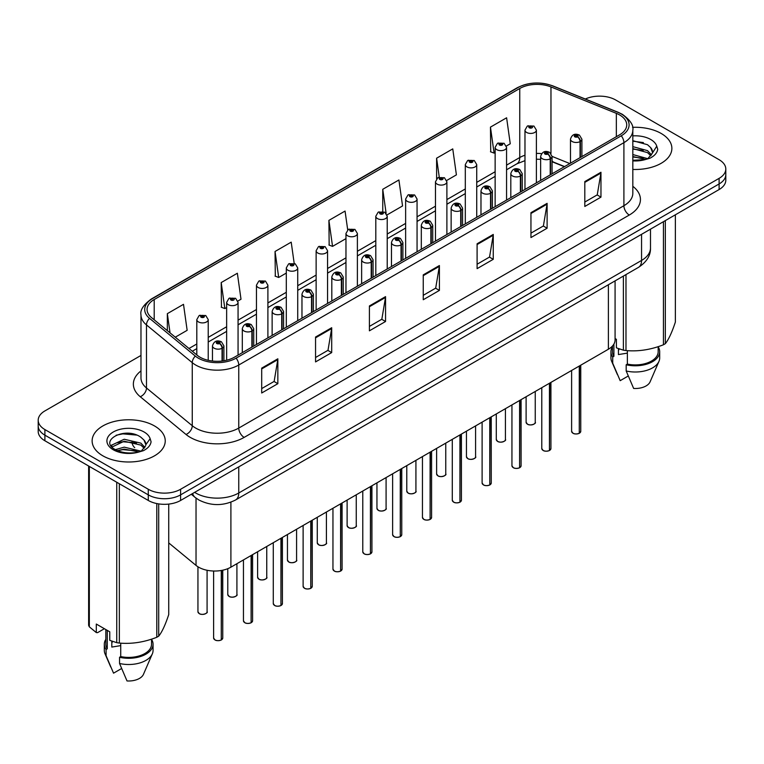 <?xml version="1.0" encoding="UTF-8"?>
<svg xmlns="http://www.w3.org/2000/svg" width="764" height="764" viewBox="0 0 764 764"><rect width="100%" height="100%" fill="white"/><g stroke="black" fill="none" stroke-linecap="round" stroke-linejoin="round"><path stroke-width="1.15" d="M564.376 166.705L552.066 161.729M615.077 280.885L615.077 339.913A22.844 13.189 180 0 1 608.383 349.234L230.9 567.174A22.844 13.189 180 0 1 196.033 565.408L168.739 542.908M661.166 133.461A36.557 21.105 0 0 0 632.544 127.34A36.557 21.105 0 0 1 661.166 133.461A36.557 21.105 0 0 1 671.871 148.388A36.557 21.105 0 0 0 661.166 133.461M154.529 425.959A36.557 21.105 0 0 0 114.695 421.384A36.557 21.105 0 0 0 92.129 440.885A36.557 21.105 0 0 0 102.834 455.812A36.557 21.105 0 0 0 142.677 460.386A36.557 21.105 0 0 0 165.244 440.885A36.557 21.105 0 0 0 154.529 425.959A36.557 21.105 0 0 0 114.695 421.384A36.557 21.105 0 0 0 92.129 440.885A36.557 21.105 0 0 0 102.834 455.812A36.557 21.105 0 0 0 142.677 460.386A36.557 21.105 0 0 0 165.244 440.885A36.557 21.105 0 0 0 154.529 425.959M619.594 114.925A24.372 14.067 180 0 1 626.728 124.876A24.372 14.067 180 0 1 619.594 134.827L234.452 357.189A24.372 14.067 180 0 1 197.255 355.308L151.482 317.566A24.372 14.067 180 0 1 147.07 309.496A24.372 14.067 180 0 1 154.204 299.545L519.749 88.5A24.372 14.067 180 0 1 550.968 86.924L616.338 113.349A24.372 14.067 180 0 1 619.594 114.925M621.266 113.96A26.73 15.433 0 0 0 617.694 112.232L552.315 85.807A26.73 15.433 0 0 0 518.078 87.535L152.533 298.581A26.73 15.433 0 0 0 149.543 318.349L195.317 356.091A26.73 15.433 0 0 0 236.114 358.154L621.266 135.791A26.73 15.433 0 0 0 621.266 113.96M140.977 355.441L44.895 410.917A22.844 13.189 0 0 0 38.2 420.238L38.2 431.431A22.844 13.189 0 0 0 44.895 440.761L148.283 500.458L148.283 494.862A22.844 13.189 0 0 0 180.6 494.862L719.105 183.952A22.844 13.189 0 0 0 725.8 174.622A22.844 13.189 0 0 1 719.105 183.952L180.6 494.862A22.844 13.189 0 0 1 148.283 494.862L44.895 435.165L148.283 494.862L148.283 489.266A22.844 13.189 0 0 0 180.6 489.266L719.105 178.356A22.844 13.189 0 0 0 725.8 169.025A22.844 13.189 0 0 0 719.105 159.705L615.717 100.008A22.844 13.189 0 0 0 585.319 99.014M38.2 425.834A22.844 13.189 0 0 0 44.895 435.165A22.844 13.189 0 0 1 38.2 425.834M261.699 368.133L261.699 393.002L277.848 383.681L277.848 358.803L261.699 368.133M261.699 388.589L274.142 381.408L277.79 359.634A6.093 3.514 -120 0 0 277.848 358.803M274.028 381.475L277.848 383.681M315.551 337.039L315.551 361.916L331.7 352.586L331.7 327.718L315.551 337.039M315.551 357.504L327.995 350.313L331.633 328.539A6.093 3.514 -120 0 0 331.7 327.718M327.88 350.38L331.7 352.586M369.404 305.953L369.404 330.822L385.553 321.501L385.553 296.623L369.404 305.953M369.404 326.409L381.838 319.228L385.486 297.454A6.093 3.514 -120 0 0 385.553 296.623M381.733 319.295L385.553 321.501M584.804 181.584L584.804 206.461L600.962 197.131L600.962 172.263L584.804 181.584M584.804 202.049L597.247 194.868L600.896 173.084A6.093 3.514 -120 0 0 600.962 172.263M597.133 194.925L600.962 197.131M530.951 212.678L530.951 237.556L547.11 228.226L547.11 203.348L530.951 212.678M530.951 233.135L543.395 225.953L547.043 204.179A6.093 3.514 -120 0 0 547.11 203.348M543.29 226.02L547.11 228.226M477.099 243.773L477.099 268.642L493.257 259.311L493.257 234.443L477.099 243.773M477.099 264.229L489.543 257.048L493.191 235.264A6.093 3.514 -120 0 0 493.257 234.443M489.438 257.105L493.257 259.311M423.246 274.859L423.246 299.736L439.405 290.406L439.405 265.538L423.246 274.859M423.246 295.324L435.69 288.133L439.338 266.359A6.093 3.514 -120 0 0 439.405 265.538M435.585 288.2L439.405 290.406M632.821 169.436A36.557 21.105 0 0 0 671.871 148.388A36.557 21.105 0 0 1 632.821 169.436M38.2 420.238A22.844 13.189 0 0 0 44.895 429.569L148.283 489.266M237.862 301.045L241.004 299.23L237.356 273.245L221.197 282.575L221.464 307.29M175.271 337.182L187.151 330.325L183.503 304.33L167.345 313.66L167.345 330.65M387.023 214.923L402.552 205.955L398.913 179.97L382.754 189.3L382.754 211.456M446.692 180.476L456.404 174.87L452.756 148.885L436.607 158.205L436.607 178.814M506.36 146.029L510.256 143.775L506.608 117.79L490.459 127.12L490.717 151.835M294.188 263.37L291.208 242.15L275.05 251.48L275.307 276.205M347.706 229.907L345.061 211.065L328.902 220.385L329.16 245.11M328.902 220.385L332.55 246.38L345.968 238.626M332.55 246.38L328.902 245.015M382.754 189.3L386.126 213.299M436.607 158.205L439.262 177.162M490.459 127.12L494.107 153.106L495.139 152.504M494.107 153.106L490.459 151.74M275.05 251.48L278.698 277.466L286.299 273.082M278.698 277.466L275.05 276.11M221.197 282.575L224.845 308.56L226.641 307.529M224.845 308.56L221.197 307.195M167.345 313.66L170.047 332.875M148.283 500.458A22.844 13.189 0 0 0 180.6 500.458L719.105 189.548A22.844 13.189 0 0 0 725.8 180.218L725.8 169.025M579.246 433.331C576.534 434.2 574.442 434.172 572.99 433.245L571.615 431.316A4.565 2.636 0 0 0 572.952 433.178A4.565 2.636 0 0 0 579.274 433.255L579.169 433.312A4.422 2.55 180 0 1 573.067 433.236M579.274 433.073L579.561 365.88M580.401 157.451L580.401 141.407A3.81 2.292 -122.2 0 0 577.594 136.813A1.9 1.098 0 0 0 577.536 135.295A1.9 1.098 0 0 0 574.843 135.295A1.9 1.098 0 0 0 574.843 136.852A1.9 1.098 0 0 0 577.469 136.88L575.426 136.068L576.724 135.763L577.594 136.813M577.469 136.88A3.81 2.101 62.1 0 1 580.048 141.607A5.711 3.295 180 0 1 572.15 141.512A5.711 3.295 180 0 1 570.479 139.182C571.94 134.493 574.92 133.137 579.437 135.104L581.901 139.182A5.711 3.295 180 0 1 580.401 141.407M580.048 157.661L580.048 141.607M579.274 433.255L579.274 366.042M536.395 182.863L536.395 130.128A5.711 3.295 180 0 1 532.871 133.175A5.711 3.295 180 0 1 526.644 132.468A5.711 3.295 180 0 1 524.973 130.128L527.246 126.165A3.81 2.292 57.8 0 1 529.28 126.28A1.9 1.098 0 0 0 529.337 127.798A1.9 1.098 0 0 0 532.03 127.798A1.9 1.098 0 0 0 532.03 126.241A1.9 1.098 0 0 0 529.395 126.213L531.219 126.709L530.149 127.33L530.168 126.7M529.395 126.213A3.81 2.101 -117.9 0 0 527.618 125.955A3.81 2.101 -117.9 0 0 527.446 126.06M530.12 127.321L529.28 126.28M530.149 127.33L530.12 126.728M549.411 450.55C546.699 451.428 544.608 451.4 543.156 450.473L541.781 448.535A4.565 2.636 0 0 0 543.118 450.397A4.565 2.636 0 0 0 549.44 450.483L549.335 450.54A4.422 2.55 180 0 1 543.233 450.464M549.44 450.292L549.727 383.098M550.567 174.679L550.567 158.635A3.81 2.292 -122.2 0 0 547.759 154.042A1.9 1.098 0 0 0 547.702 152.513A1.9 1.098 0 0 0 545.009 152.513A1.9 1.098 0 0 0 545.009 154.07A1.9 1.098 0 0 0 547.645 154.108L545.591 153.297L546.89 152.981L547.759 154.042M547.645 154.108A3.81 2.101 62.1 0 1 550.214 158.836A5.711 3.295 180 0 1 542.316 158.74A5.711 3.295 180 0 1 540.645 156.4C542.106 151.721 545.085 150.355 549.602 152.332L552.066 156.4A5.711 3.295 180 0 1 550.567 158.635M550.214 174.88L550.214 158.836M549.44 450.483L549.44 383.27M519.577 467.778C516.865 468.647 514.774 468.618 513.322 467.692L511.947 465.763A4.565 2.636 0 0 0 513.293 467.625A4.565 2.636 0 0 0 519.606 467.702L519.501 467.769A4.422 2.55 180 0 1 513.398 467.692M519.606 467.52L519.892 400.326M520.733 191.907L520.733 175.854A3.81 2.292 -122.2 0 0 517.925 171.26A1.9 1.098 0 0 0 517.868 169.742A1.9 1.098 0 0 0 515.175 169.742A1.9 1.098 0 0 0 515.175 171.298A1.9 1.098 0 0 0 517.811 171.327L515.757 170.515L517.056 170.21L517.925 171.26M517.811 171.327A3.81 2.101 62.1 0 1 520.38 176.064A5.711 3.295 180 0 1 512.482 175.959A5.711 3.295 180 0 1 510.81 173.629C512.272 168.94 515.251 167.583 519.768 169.551L522.232 173.629A5.711 3.295 180 0 1 520.733 175.854M520.38 192.108L520.38 176.064M519.606 467.702L519.606 400.489M489.743 484.997C487.031 485.875 484.939 485.847 483.488 484.92L482.113 482.982A4.565 2.636 0 0 0 483.459 484.853A4.565 2.636 0 0 0 489.772 484.93L489.667 484.987A4.422 2.55 180 0 1 483.564 484.911M489.772 484.739L490.058 417.555M490.899 209.126L490.899 193.082A3.81 2.292 -122.2 0 0 488.091 188.488A1.9 1.098 0 0 0 488.034 186.97A1.9 1.098 0 0 0 485.341 186.97A1.9 1.098 0 0 0 485.341 188.517A1.9 1.098 0 0 0 487.976 188.555L485.923 187.743L487.222 187.428L488.091 188.488M487.976 188.555A3.81 2.101 62.1 0 1 490.545 193.282A5.711 3.295 180 0 1 482.647 193.187A5.711 3.295 180 0 1 480.976 190.857C482.437 186.168 485.426 184.812 489.934 186.779L492.398 190.857A5.711 3.295 180 0 1 490.899 193.082M490.545 209.326L490.545 193.282M489.772 484.93L489.772 417.717M459.909 502.225C457.197 503.094 455.115 503.075 453.654 502.149L452.288 500.21A4.565 2.636 0 0 0 453.625 502.072A4.565 2.636 0 0 0 459.938 502.158L459.832 502.215A4.422 2.55 180 0 1 453.73 502.139M459.938 501.967L460.224 434.773M461.064 226.354L461.064 210.301A3.81 2.292 -122.2 0 0 458.257 205.707A1.9 1.098 0 0 0 458.199 204.189A1.9 1.098 0 0 0 455.506 204.189A1.9 1.098 0 0 0 455.506 205.745A1.9 1.098 0 0 0 458.142 205.774L456.089 204.972L457.388 204.656L458.257 205.707M458.142 205.774A3.81 2.101 62.1 0 1 460.711 210.511A5.711 3.295 180 0 1 452.813 210.406A5.711 3.295 180 0 1 451.142 208.075C452.603 203.386 455.592 202.03 460.1 203.998L462.564 208.075A5.711 3.295 180 0 1 461.064 210.301M460.711 226.555L460.711 210.511M459.938 502.158L459.938 434.936M506.561 200.082L506.561 147.357A5.711 3.295 180 0 1 503.037 150.403A5.711 3.295 180 0 1 496.81 149.687A5.711 3.295 180 0 1 495.139 147.357L497.412 143.393A3.81 2.292 57.8 0 1 499.446 143.508A1.9 1.098 0 0 0 499.503 145.026A1.9 1.098 0 0 0 502.196 145.026A1.9 1.098 0 0 0 502.196 143.47A1.9 1.098 0 0 0 499.56 143.441L501.614 144.243L500.315 144.558L499.446 143.508M500.334 144.568L500.334 143.928M499.56 143.441A3.81 2.101 -117.9 0 0 497.784 143.183A3.81 2.101 -117.9 0 0 497.612 143.288M500.286 144.549L500.286 143.947M476.726 217.31L476.726 164.585A5.711 3.295 180 0 1 473.202 167.631A5.711 3.295 180 0 1 466.976 166.915A5.711 3.295 180 0 1 465.305 164.585L467.587 160.612A3.81 2.292 57.8 0 1 469.612 160.727A1.9 1.098 0 0 0 469.669 162.245A1.9 1.098 0 0 0 472.362 162.245A1.9 1.098 0 0 0 472.362 160.698A1.9 1.098 0 0 0 469.726 160.66L471.78 161.471L470.481 161.787L470.5 161.147M469.726 160.66A3.81 2.101 -117.9 0 0 467.95 160.402A3.81 2.101 -117.9 0 0 467.778 160.516M470.452 161.767L469.612 160.727M470.481 161.787L470.452 161.175M446.892 234.529L446.892 181.803A5.711 3.295 180 0 1 443.368 184.85A5.711 3.295 180 0 1 437.142 184.134A5.711 3.295 180 0 1 435.47 181.803L437.753 177.84A3.81 2.292 57.8 0 1 439.777 177.955A1.9 1.098 0 0 0 439.835 179.473A1.9 1.098 0 0 0 442.528 179.473A1.9 1.098 0 0 0 442.528 177.917A1.9 1.098 0 0 0 439.892 177.888L441.945 178.7L440.647 179.005L439.777 177.955M440.666 179.024L440.666 178.375M439.892 177.888A3.81 2.101 -117.9 0 0 438.116 177.63A3.81 2.101 -117.9 0 0 437.944 177.735M440.647 179.005L440.618 178.404M619.308 348.938A17.219 9.942 0 0 0 618.439 350.628M618.439 348.632L618.439 354.572L627.359 353.121M632.821 154.548L647.671 158.654M632.821 156.524L645.761 159.475M632.821 146.65L647.49 150.632L651.491 154.796M632.821 148.627L647.49 152.609L650.823 155.741M632.821 160.297L645.141 159.609L649.973 158.205C654.624 155.818 657.202 152.838 657.718 149.267L656.763 146.182L652.275 153.297L652.532 152.112A17.219 9.942 0 0 0 650.584 147.528L652.523 152.351M650.584 147.528L647.509 144.711L632.821 140.7M652.275 153.297L648.073 158.368M615.077 338.557L616.405 339.321L616.405 347.849L623.376 350.16A41.122 23.741 0 0 0 625.983 350.561C638.408 351.65 650.89 349.721 663.429 344.774A41.122 23.741 0 0 0 665.329 343.676C668.662 339.502 672.005 332.302 675.366 322.055L675.366 214.799M627.359 350.657L627.359 364.084A22.844 13.189 0 0 0 658.167 351.717L658.167 346.655M627.359 364.084L626.184 364.762A24.372 14.067 0 0 0 659.685 351.717A24.372 14.067 0 0 0 658.167 346.827M626.184 364.762L626.184 370.979A24.372 14.067 0 0 0 658.96 361.353A24.372 14.067 0 0 0 659.685 357.934L659.685 351.717M626.184 370.979L633.642 388.446A15.232 8.796 0 0 0 650.097 381.838L658.96 361.353M663.429 344.774L663.429 221.694M665.329 220.595L665.329 343.676M625.983 274.582L625.983 350.561M623.376 350.16L623.376 276.091M612.47 346.025L612.47 351.717A22.844 13.189 0 0 0 613.903 356.31L613.903 344.087M612.47 346.827A24.372 14.067 0 0 0 610.942 351.717A24.372 14.067 0 0 0 612.718 356.989L613.903 356.31M610.942 351.717L610.942 357.934A24.372 14.067 0 0 0 611.668 361.353A24.372 14.067 0 0 0 612.718 363.206L612.718 356.989M628.209 376.031L620.177 380.673L612.718 363.206M632.821 141.178L643.403 142.582M632.821 149.075L643.221 150.432M632.821 156.973L643.221 158.329M112.68 641.435A17.219 9.942 0 0 0 111.811 643.135M111.811 641.13L111.811 647.07L120.731 645.618M115.393 449.643L124.226 447.15L141.034 451.161M136.594 450.836L122.87 449.652L117.427 450.645L124.226 449.117L139.124 451.973M111.534 446.453L112.05 444.963L124.226 439.252L140.862 443.139L144.854 447.303M112.012 447.016L124.226 441.22L140.862 445.116L144.195 448.239M143.957 440.026L140.872 437.218C125 425.987 98.566 440.637 114.886 449.347C121.552 452.957 129.422 453.883 138.513 452.107L143.345 450.703C147.996 448.315 150.575 445.336 151.081 441.764L150.136 438.679L145.905 444.619A17.219 9.942 0 0 0 143.957 440.026L145.886 444.849M145.637 445.794L141.445 450.865M104.381 628.715L97.553 632.659L96.302 632.573L96.302 624.054L109.768 631.818L109.768 640.347L116.749 642.667A41.122 23.741 0 0 0 119.346 643.068C131.78 644.157 144.262 642.228 156.792 637.271A41.122 23.741 0 0 0 158.702 636.173C162.035 632.009 165.377 624.799 168.739 614.552L168.739 504.087M120.731 643.164L120.731 656.582A22.844 13.189 0 0 0 151.53 644.224L151.53 639.162M120.731 656.582L119.556 657.269A24.372 14.067 0 0 0 153.058 644.224A24.372 14.067 0 0 0 151.53 639.325M119.556 657.269L119.556 663.486A24.372 14.067 0 0 0 152.332 653.85A24.372 14.067 0 0 0 153.058 650.441L153.058 644.224M119.556 663.486L127.005 680.944A15.232 8.796 0 0 0 143.46 674.335L152.332 653.85M156.792 637.271L156.792 503.562M158.702 503.896L158.702 636.173M119.346 483.746L119.346 643.068M116.749 642.667L116.749 482.246M89.331 466.412L89.331 626.833L96.302 632.573M89.331 626.833A41.122 23.741 0 0 1 88.634 625.334L88.634 466.011M105.833 629.555L105.833 644.224A22.844 13.189 0 0 0 107.266 648.817L107.266 630.376M105.833 639.325A24.372 14.067 0 0 0 104.315 644.224A24.372 14.067 0 0 0 106.091 649.495L107.266 648.817M104.315 644.224L104.315 650.441A24.372 14.067 0 0 0 105.04 653.85A24.372 14.067 0 0 0 106.091 655.713L106.091 649.495M121.581 668.529L113.549 673.17L106.091 655.713M116.128 435.232L122.87 433.856L136.766 435.088M110.914 445.527L112.146 444.801M117.398 442.748L122.87 441.754L136.594 442.939M430.075 519.444C427.362 520.322 425.281 520.294 423.819 519.367L422.454 517.429A4.565 2.636 0 0 0 423.791 519.3A4.565 2.636 0 0 0 430.103 519.377L430.008 519.434A4.422 2.55 180 0 1 423.896 519.358M430.103 519.195L430.39 452.001M431.23 243.573L431.23 227.529A3.81 2.292 -122.2 0 0 428.423 222.935A1.9 1.098 0 0 0 428.365 221.417A1.9 1.098 0 0 0 425.672 221.417A1.9 1.098 0 0 0 425.672 222.973A1.9 1.098 0 0 0 428.308 223.002L426.255 222.19L427.553 221.885L428.423 222.935M428.308 223.002A3.81 2.101 62.1 0 1 430.877 227.729A5.711 3.295 180 0 1 422.979 227.634A5.711 3.295 180 0 1 421.308 225.304C422.769 220.615 425.758 219.258 430.266 221.226L432.73 225.304A5.711 3.295 180 0 1 431.23 227.529M430.877 243.783L430.877 227.729M430.103 519.377L430.103 452.164M400.24 536.672C397.528 537.55 395.446 537.522 393.985 536.595L392.62 534.657A4.565 2.636 0 0 0 393.957 536.519A4.565 2.636 0 0 0 400.269 536.605L400.174 536.662A4.422 2.55 180 0 1 394.062 536.586M400.269 536.414L400.556 469.22M401.396 260.801L401.396 244.757A3.81 2.292 -122.2 0 0 398.588 240.163A1.9 1.098 0 0 0 398.531 238.635A1.9 1.098 0 0 0 395.838 238.635A1.9 1.098 0 0 0 395.838 240.192A1.9 1.098 0 0 0 398.474 240.23L396.421 239.418L397.729 239.103L398.588 240.163M398.474 240.23A3.81 2.101 62.1 0 1 401.043 244.957A5.711 3.295 180 0 1 393.145 244.852A5.711 3.295 180 0 1 391.474 242.522C392.935 237.843 395.924 236.477 400.431 238.454L402.895 242.522A5.711 3.295 180 0 1 401.396 244.757M401.043 261.002L401.043 244.957M400.269 536.605L400.269 469.382M370.406 553.9C367.694 554.769 365.612 554.74 364.151 553.814L362.785 551.885A4.565 2.636 0 0 0 364.122 553.747A4.565 2.636 0 0 0 370.435 553.824L370.339 553.89A4.422 2.55 180 0 1 364.227 553.814M370.435 553.642L370.721 486.448M371.562 278.029L371.562 261.976A3.81 2.292 -122.2 0 0 368.754 257.382A1.9 1.098 0 0 0 368.697 255.864A1.9 1.098 0 0 0 366.004 255.864A1.9 1.098 0 0 0 366.004 257.42A1.9 1.098 0 0 0 368.64 257.449L366.586 256.637L367.895 256.332L368.754 257.382M368.64 257.449A3.81 2.101 62.1 0 1 371.208 262.176A5.711 3.295 180 0 1 363.311 262.081A5.711 3.295 180 0 1 361.639 259.75C363.101 255.061 366.09 253.705 370.607 255.673L373.061 259.75A5.711 3.295 180 0 1 371.562 261.976M371.208 278.23L371.208 262.176M370.435 553.824L370.435 486.611M417.058 251.757L417.058 199.032A5.711 3.295 180 0 1 413.534 202.078A5.711 3.295 180 0 1 407.308 201.362A5.711 3.295 180 0 1 405.636 199.032L407.919 195.068A3.81 2.292 57.8 0 1 409.943 195.173A1.9 1.098 0 0 0 410.001 196.701A1.9 1.098 0 0 0 412.694 196.701A1.9 1.098 0 0 0 412.694 195.145A1.9 1.098 0 0 0 410.058 195.107L412.111 195.918L410.812 196.233L409.943 195.173M410.831 196.243L410.831 195.594M410.058 195.107A3.81 2.101 -117.9 0 0 408.282 194.849A3.81 2.101 -117.9 0 0 408.11 194.963M410.784 196.214L410.784 195.622M387.224 268.985L387.224 216.25A5.711 3.295 180 0 1 383.7 219.297A5.711 3.295 180 0 1 377.473 218.59A5.711 3.295 180 0 1 375.802 216.25L378.084 212.287A3.81 2.292 57.8 0 1 380.109 212.402A1.9 1.098 0 0 0 380.166 213.92A1.9 1.098 0 0 0 382.859 213.92A1.9 1.098 0 0 0 382.859 212.363A1.9 1.098 0 0 0 380.233 212.335L382.277 213.146L380.978 213.452L380.109 212.402M380.997 213.471L380.997 212.822M380.233 212.335A3.81 2.101 -117.9 0 0 378.447 212.077A3.81 2.101 -117.9 0 0 378.285 212.182M380.949 213.442L380.949 212.85M357.39 286.204L357.39 233.478A5.711 3.295 180 0 1 353.866 236.525A5.711 3.295 180 0 1 347.639 235.809A5.711 3.295 180 0 1 345.968 233.478L348.25 229.515A3.81 2.292 57.8 0 1 350.275 229.63A1.9 1.098 0 0 0 350.332 231.148A1.9 1.098 0 0 0 353.025 231.148A1.9 1.098 0 0 0 353.025 229.592A1.9 1.098 0 0 0 350.399 229.563L352.443 230.365L351.144 230.68L351.163 230.04M350.399 229.563A3.81 2.101 -117.9 0 0 348.613 229.305A3.81 2.101 -117.9 0 0 348.451 229.41M351.125 230.661L350.275 229.63M351.144 230.68L351.125 230.069M340.572 571.119C337.86 571.997 335.778 571.969 334.317 571.042L332.951 569.104A4.565 2.636 0 0 0 334.288 570.975A4.565 2.636 0 0 0 340.61 571.052L340.505 571.109A4.422 2.55 180 0 1 334.393 571.033M340.61 570.861L340.887 503.677M341.728 295.248L341.728 279.204A3.81 2.292 -122.2 0 0 338.92 274.61A1.9 1.098 0 0 0 338.863 273.092A1.9 1.098 0 0 0 336.17 273.092A1.9 1.098 0 0 0 336.17 274.639A1.9 1.098 0 0 0 338.805 274.677L336.762 273.865L338.06 273.55L338.92 274.61M338.805 274.677A3.81 2.101 62.1 0 1 341.374 279.404A5.711 3.295 180 0 1 333.476 279.309A5.711 3.295 180 0 1 331.805 276.969C333.266 272.29 336.255 270.933 340.773 272.901L343.227 276.969A5.711 3.295 180 0 1 341.728 279.204M341.374 295.448L341.374 279.404M340.61 571.052L340.61 503.839M310.738 588.347C308.026 589.216 305.944 589.197 304.483 588.261L303.117 586.332A4.565 2.636 0 0 0 304.454 588.194A4.565 2.636 0 0 0 310.776 588.28L310.671 588.337A4.422 2.55 180 0 1 304.559 588.261M310.776 588.089L311.053 520.895M311.893 312.476L311.893 296.422A3.81 2.292 -122.2 0 0 309.086 291.829A1.9 1.098 0 0 0 309.028 290.31A1.9 1.098 0 0 0 306.335 290.31A1.9 1.098 0 0 0 306.335 291.867A1.9 1.098 0 0 0 308.971 291.896L306.927 291.094L308.226 290.778L309.086 291.829M308.971 291.896A3.81 2.101 62.1 0 1 311.54 296.633A5.711 3.295 180 0 1 303.642 296.527A5.711 3.295 180 0 1 301.971 294.197C303.432 289.508 306.421 288.152 310.938 290.119L313.393 294.197A5.711 3.295 180 0 1 311.893 296.422M311.54 312.677L311.54 296.633M310.776 588.28L310.776 521.058M280.904 605.566C278.192 606.444 276.11 606.415 274.648 605.489L273.283 603.55A4.565 2.636 0 0 0 274.62 605.422A4.565 2.636 0 0 0 280.942 605.499L280.837 605.556A4.422 2.55 180 0 1 274.725 605.48M280.942 605.308L281.219 538.123M282.059 329.695L282.059 313.651A3.81 2.292 -122.2 0 0 279.252 309.057A1.9 1.098 0 0 0 279.194 307.539A1.9 1.098 0 0 0 276.501 307.539A1.9 1.098 0 0 0 276.501 309.086A1.9 1.098 0 0 0 279.137 309.124L277.093 308.312L278.392 308.007L279.252 309.057M279.137 309.124A3.81 2.101 62.1 0 1 281.715 313.851A5.711 3.295 180 0 1 273.818 313.756A5.711 3.295 180 0 1 272.137 311.425C273.598 306.736 276.587 305.38 281.104 307.348L283.568 311.425A5.711 3.295 180 0 1 282.059 313.651M281.715 329.905L281.715 313.851M280.942 605.499L280.942 538.286M251.069 622.794C248.357 623.663 246.275 623.644 244.814 622.717L243.449 620.779A4.565 2.636 0 0 0 244.786 622.641A4.565 2.636 0 0 0 251.108 622.727L251.003 622.784A4.422 2.55 180 0 1 244.891 622.708M251.108 622.536L251.385 555.342M252.225 346.923L252.225 330.879A3.81 2.292 -122.2 0 0 249.417 326.276A1.9 1.098 0 0 0 249.36 324.757A1.9 1.098 0 0 0 246.677 324.757A1.9 1.098 0 0 0 246.677 326.314A1.9 1.098 0 0 0 249.303 326.352L247.259 325.54L248.558 325.225L249.417 326.276M249.303 326.352A3.81 2.101 62.1 0 1 251.881 331.079A5.711 3.295 180 0 1 243.983 330.974A5.711 3.295 180 0 1 242.303 328.644C243.764 323.965 246.753 322.599 251.27 324.576L253.734 328.644A5.711 3.295 180 0 1 252.225 330.879M251.881 347.123L251.881 331.079M251.108 622.727L251.108 555.504M221.245 640.022C218.523 640.891 216.441 640.862 214.99 639.936L213.614 638.007A4.565 2.636 0 0 0 214.951 639.869A4.565 2.636 0 0 0 221.273 639.946L221.168 640.003A4.422 2.55 180 0 1 215.066 639.926M221.273 639.764L221.55 570.441M222.4 360.99L222.4 348.097A3.81 2.292 -122.2 0 0 219.593 343.504A1.9 1.098 0 0 0 219.535 341.986A1.9 1.098 0 0 0 216.842 341.986A1.9 1.098 0 0 0 216.842 343.542A1.9 1.098 0 0 0 219.469 343.571L217.425 342.759L218.724 342.453L219.593 343.504M219.469 343.571A3.81 2.101 62.1 0 1 222.047 348.298A5.711 3.295 180 0 1 214.149 348.203A5.711 3.295 180 0 1 212.468 345.872C213.93 341.183 216.919 339.827 221.436 341.794L223.9 345.872A5.711 3.295 180 0 1 222.4 348.097M222.047 361.028L222.047 348.298M221.273 639.946L221.273 570.488M327.555 303.432L327.555 250.707A5.711 3.295 180 0 1 324.031 253.753A5.711 3.295 180 0 1 317.805 253.037A5.711 3.295 180 0 1 316.134 250.707L318.416 246.734A3.81 2.292 57.8 0 1 320.441 246.848A1.9 1.098 0 0 0 320.498 248.367A1.9 1.098 0 0 0 323.191 248.367A1.9 1.098 0 0 0 323.191 246.82A1.9 1.098 0 0 0 320.565 246.782L322.609 247.593L321.31 247.908L320.441 246.848M321.338 247.918L321.338 247.269M320.565 246.782A3.81 2.101 -117.9 0 0 318.779 246.524A3.81 2.101 -117.9 0 0 318.617 246.638M321.291 247.889L321.291 247.297M297.731 320.651L297.731 267.925A5.711 3.295 180 0 1 294.197 270.972A5.711 3.295 180 0 1 287.98 270.255A5.711 3.295 180 0 1 286.299 267.925L288.582 263.962A3.81 2.292 57.8 0 1 290.606 264.077A1.9 1.098 0 0 0 290.664 265.595A1.9 1.098 0 0 0 293.357 265.595A1.9 1.098 0 0 0 293.357 264.038A1.9 1.098 0 0 0 290.731 264.01L292.774 264.822L291.476 265.127L290.606 264.077M291.504 265.146L291.504 264.497M290.731 264.01A3.81 2.101 -117.9 0 0 288.945 263.752A3.81 2.101 -117.9 0 0 288.782 263.857M291.476 265.127L291.456 264.516M267.897 337.879L267.897 285.153A5.711 3.295 180 0 1 264.363 288.2A5.711 3.295 180 0 1 258.146 287.484A5.711 3.295 180 0 1 256.465 285.153L258.748 281.19A3.81 2.292 57.8 0 1 260.782 281.295A1.9 1.098 0 0 0 260.839 282.823A1.9 1.098 0 0 0 263.523 282.823A1.9 1.098 0 0 0 263.523 281.267A1.9 1.098 0 0 0 260.896 281.228L262.94 282.04L261.641 282.355L260.782 281.295M261.67 282.365L261.67 281.715M260.896 281.228A3.81 2.101 -117.9 0 0 259.111 280.971A3.81 2.101 -117.9 0 0 258.948 281.085M261.641 282.355L261.622 281.744M238.062 355.098L238.062 302.372A5.711 3.295 180 0 1 234.529 305.419A5.711 3.295 180 0 1 228.312 304.702A5.711 3.295 180 0 1 226.641 302.372L228.913 298.409A3.81 2.292 57.8 0 1 230.948 298.523A1.9 1.098 0 0 0 231.005 300.042A1.9 1.098 0 0 0 233.698 300.042A1.9 1.098 0 0 0 233.698 298.485A1.9 1.098 0 0 0 231.062 298.457L232.886 298.953L231.807 299.574L231.836 298.944M231.062 298.457A3.81 2.101 -117.9 0 0 229.276 298.199A3.81 2.101 -117.9 0 0 229.114 298.304M231.788 299.564L230.948 298.523M231.807 299.574L231.788 298.972M208.228 360.312L208.228 319.6A5.711 3.295 180 0 1 204.704 322.647A5.711 3.295 180 0 1 198.478 321.93A5.711 3.295 180 0 1 196.806 319.6L199.079 315.637A3.81 2.292 57.8 0 1 201.113 315.752A1.9 1.098 0 0 0 201.171 317.27A1.9 1.098 0 0 0 203.864 317.27A1.9 1.098 0 0 0 203.864 315.713A1.9 1.098 0 0 0 201.228 315.675L203.272 316.487L201.973 316.802L202.002 316.162M201.228 315.675A3.81 2.101 -117.9 0 0 199.452 315.427A3.81 2.101 -117.9 0 0 199.28 315.532M201.954 316.783L201.113 315.752M201.973 316.802L201.954 316.191M608.383 284.743L608.383 349.234M196.033 498.128L196.033 565.408M230.9 502.177L230.9 567.174M632.821 186.301A38.076 21.984 180 0 1 629.288 215.037L244.146 437.4A7.611 4.393 60 0 1 238.76 428.079L623.901 205.717A30.464 17.591 0 0 0 632.821 193.282L632.821 130.224A30.464 17.591 180 0 1 623.901 142.658A7.611 4.393 -120 0 0 621.266 135.791M244.146 437.4A38.076 21.984 180 0 1 190.293 437.4A38.076 21.984 180 0 1 186.024 434.468L140.251 396.726A38.076 21.984 180 0 1 140.977 370.922M195.679 428.079A30.464 17.591 0 0 0 238.76 428.079L238.76 365.02A30.464 17.591 180 0 1 192.261 362.671L146.487 324.929A30.464 17.591 180 0 1 140.977 314.844L140.977 377.893A30.464 17.591 0 0 0 146.487 387.988L192.261 425.729A30.464 17.591 0 0 0 195.679 428.079M632.821 130.224C633.814 125.43 630.319 120.12 622.326 114.304L618.315 112.356A7.611 3.562 112 0 0 617.694 112.232M618.315 112.356L552.945 85.931C540.329 81.471 528.354 82.111 517.018 87.879A7.611 4.393 60 0 1 518.078 87.535M152.533 298.581A7.611 4.393 -120 0 0 151.473 298.925C143.479 304.75 139.974 310.06 140.977 314.844M149.543 318.349A7.611 5.09 129.5 0 0 146.487 324.929L146.487 387.988A7.611 5.09 -50.5 0 1 140.251 396.726M552.945 85.931A7.611 3.562 112 0 0 552.315 85.807M195.317 356.091A7.611 5.09 129.5 0 0 192.261 362.671L192.261 425.729A7.611 5.09 -50.5 0 1 186.024 434.468M236.114 358.154A7.611 4.393 60 0 1 238.76 365.02L623.901 142.658L623.901 205.717A7.611 4.393 60 0 0 629.288 215.037M180.6 489.266L180.6 500.458M719.105 178.356L719.105 189.548M44.895 429.569L44.895 440.761M154.204 299.545L154.204 319.82M616.338 113.349L616.338 136.708M550.968 86.924L550.968 153.449M569.81 163.563L552.066 156.391L552.066 173.81M541.581 153.65A24.372 14.067 0 0 0 536.395 153.402M524.973 155.235A24.372 14.067 0 0 0 519.749 157.527L506.561 165.139M519.749 88.5L519.749 157.527A13.704 7.917 60 0 1 516.913 163.802L506.561 169.78M495.139 171.738L476.726 182.367M465.305 188.956L446.892 199.585M435.47 206.184L417.058 216.814M405.636 223.403L387.224 234.032M375.802 240.631L357.39 251.261M345.968 257.86L327.555 268.489M316.134 275.078L297.731 285.707M286.299 292.306L267.897 302.936M256.465 309.525L238.062 320.154M226.641 326.753L208.228 337.382M196.806 343.981L188.985 348.489M564.596 166.581L553.69 162.169A13.704 6.418 -68 0 1 552.066 160.755M423.246 275.651L439.338 266.359M477.099 244.556L493.191 235.264M530.951 213.471L547.043 204.179M584.804 182.376L600.896 173.084M369.404 306.736L385.486 297.454M315.551 337.831L331.633 328.539M261.699 368.916L277.79 359.634M194.629 492.36A30.464 17.591 0 0 0 195.679 492.99A30.464 17.591 0 0 0 238.76 492.99L641.559 260.438A30.464 17.591 0 0 0 650.489 247.994C650.708 255.558 646.678 262.023 638.408 267.41L235.598 499.962A15.232 8.796 60 0 0 238.76 492.99L238.76 466.88M641.559 234.319L641.559 260.438A15.232 8.796 60 0 1 638.408 267.41M192.633 493.506A15.232 10.19 129.5 0 0 195.049 497.354L191.306 494.27M131.981 441.964A15.232 10.19 129.5 0 0 134.722 447.618M579.561 433.092A4.565 2.636 0 0 0 580.755 431.316L580.755 365.182M527.456 424.135A4.565 2.636 0 0 0 532.432 424.698A4.565 2.636 0 0 0 535.249 422.263C536.777 423.418 530.455 426.236 527.485 424.201L526.109 422.263A4.565 2.636 0 0 0 527.456 424.135M533.864 424.163A4.422 2.55 180 0 1 527.561 424.192M549.727 450.321A4.565 2.636 0 0 0 550.92 448.535L550.92 382.411M519.892 467.539A4.565 2.636 0 0 0 521.086 465.763L521.086 399.629M490.058 484.768A4.565 2.636 0 0 0 491.252 482.982L491.252 416.857M460.224 501.996A4.565 2.636 0 0 0 461.418 500.21L461.418 434.086M497.622 441.353A4.565 2.636 0 0 0 502.597 441.926A4.565 2.636 0 0 0 505.415 439.491C506.943 440.647 500.621 443.454 497.651 441.42L496.285 439.491A4.565 2.636 0 0 0 497.622 441.353M504.03 441.382A4.422 2.55 180 0 1 497.727 441.42M467.788 458.581A4.565 2.636 0 0 0 472.763 459.154A4.565 2.636 0 0 0 475.59 456.71C477.108 457.865 470.786 460.682 467.816 458.648L466.451 456.71A4.565 2.636 0 0 0 467.788 458.581M474.196 458.61A4.422 2.55 180 0 1 467.893 458.639M437.953 475.8A4.565 2.636 0 0 0 442.929 476.373A4.565 2.636 0 0 0 445.756 473.938C447.274 475.093 440.952 477.901 437.982 475.876L436.616 473.938A4.565 2.636 0 0 0 437.953 475.8M444.361 475.838A4.422 2.55 180 0 1 438.058 475.867M656.763 146.182A21.784 12.577 0 0 0 650.718 139.487A21.784 12.577 0 0 0 632.821 135.887M632.821 160.879A21.784 12.577 0 0 0 645.141 159.609M150.136 438.679A21.784 12.577 0 0 0 144.09 431.994A21.784 12.577 0 0 0 113.282 431.994A21.784 12.577 0 0 0 113.282 449.776A21.784 12.577 0 0 0 138.513 452.107M430.39 519.214A4.565 2.636 0 0 0 431.593 517.429L431.593 451.304M400.556 536.443A4.565 2.636 0 0 0 401.759 534.657L401.759 468.533M370.721 553.661A4.565 2.636 0 0 0 371.925 551.885L371.925 485.751M408.119 493.028A4.565 2.636 0 0 0 413.095 493.601A4.565 2.636 0 0 0 415.922 491.166C417.44 492.322 411.118 495.129 408.148 493.095L406.782 491.166A4.565 2.636 0 0 0 408.119 493.028M414.527 493.057A4.422 2.55 180 0 1 408.224 493.086M378.285 510.247A4.565 2.636 0 0 0 383.261 510.82A4.565 2.636 0 0 0 386.087 508.385C387.606 509.54 381.284 512.357 378.314 510.323L376.948 508.385A4.565 2.636 0 0 0 378.285 510.247M384.693 510.285A4.422 2.55 180 0 1 378.39 510.314M348.451 527.475A4.565 2.636 0 0 0 353.426 528.048A4.565 2.636 0 0 0 356.253 525.613C357.772 526.768 351.45 529.576 348.479 527.542L347.114 525.613A4.565 2.636 0 0 0 348.451 527.475M354.859 527.504A4.422 2.55 180 0 1 348.556 527.542M340.887 570.889A4.565 2.636 0 0 0 342.091 569.104L342.091 502.979M311.053 588.108A4.565 2.636 0 0 0 312.256 586.332L312.256 520.208M281.219 605.336A4.565 2.636 0 0 0 282.422 603.55L282.422 537.426M251.385 622.564A4.565 2.636 0 0 0 252.588 620.779L252.588 554.654M221.55 639.783A4.565 2.636 0 0 0 222.754 638.007L222.754 570.202M318.617 544.703A4.565 2.636 0 0 0 323.592 545.276A4.565 2.636 0 0 0 326.419 542.832C327.937 543.987 321.615 546.804 318.645 544.77L317.28 542.832A4.565 2.636 0 0 0 318.617 544.703M325.025 544.732A4.422 2.55 180 0 1 318.722 544.761M288.782 561.922A4.565 2.636 0 0 0 293.768 562.495A4.565 2.636 0 0 0 296.585 560.06C298.103 561.215 291.781 564.023 288.811 561.998L287.445 560.06A4.565 2.636 0 0 0 288.782 561.922M295.19 561.951A4.422 2.55 180 0 1 288.887 561.989M258.948 579.15A4.565 2.636 0 0 0 263.933 579.723A4.565 2.636 0 0 0 266.751 577.278C268.279 578.434 261.947 581.251 258.977 579.217L257.611 577.278A4.565 2.636 0 0 0 258.948 579.15M265.356 579.179A4.422 2.55 180 0 1 259.053 579.207M229.114 596.369A4.565 2.636 0 0 0 234.099 596.942A4.565 2.636 0 0 0 236.916 594.507C238.444 595.662 232.113 598.479 229.152 596.445L227.777 594.507A4.565 2.636 0 0 0 229.114 596.369M235.522 596.407A4.422 2.55 180 0 1 229.229 596.436M199.28 613.597A4.565 2.636 0 0 0 204.265 614.17A4.565 2.636 0 0 0 207.082 611.735C208.61 612.89 202.279 615.698 199.318 613.664L197.943 611.735A4.565 2.636 0 0 0 199.28 613.597M205.688 613.626A4.422 2.55 180 0 1 199.394 613.654M517.018 87.879L151.473 298.925M553.69 162.169L552.066 161.567M540.645 159.323L536.395 159.198M524.973 160.65L516.913 163.802M495.139 176.369L476.726 186.999M465.305 193.598L446.892 204.227M435.47 210.816L417.058 221.445M405.636 228.044L387.224 238.674M375.802 245.263L357.39 255.892M345.968 262.491L327.555 273.12M316.134 279.719L297.731 290.349M286.299 296.938L267.897 307.567M256.465 314.166L238.062 324.796M226.641 331.385L208.228 342.014M196.806 348.613L192.289 351.22M235.598 499.962C223.346 506.121 211.084 506.121 198.831 499.962L195.049 497.354M650.489 247.994L650.489 229.171M571.615 431.316L571.615 370.464M570.479 163.181L570.479 139.182M581.901 156.591L581.901 139.182M580.755 431.316L579.523 433.159M535.249 422.263L535.249 391.454M526.109 422.263L526.109 396.736M536.395 130.128L533.931 126.06L527.618 125.955M524.973 189.453L524.973 130.128M541.781 448.535L541.781 387.682M540.645 180.409L540.645 156.4M550.92 448.535L549.688 450.388M511.947 465.763L511.947 404.91M510.81 197.628L510.81 173.629M522.232 191.038L522.232 173.629M521.086 465.763L519.854 467.616M482.113 482.982L482.113 422.139M480.976 214.856L480.976 190.857M492.398 208.257L492.398 190.857M491.252 482.982L490.02 484.834M452.288 500.21L452.288 439.357M451.142 232.084L451.142 208.075M462.564 225.485L462.564 208.075M461.418 500.21L460.195 502.063M505.415 439.491L505.415 408.683M496.285 439.491L496.285 413.954M506.561 147.357L504.097 143.279L497.784 143.183M495.139 206.681L495.139 147.357M475.59 456.71L475.59 425.901M466.451 456.71L466.451 431.183M476.726 164.585L474.263 160.507L467.95 160.402M465.305 223.9L465.305 164.585M445.756 473.938L445.756 443.13M436.616 473.938L436.616 448.411M446.892 181.803L444.428 177.725L438.116 177.63M435.47 241.128L435.47 181.803M617.369 374.513L611.668 361.353M110.742 667.01L105.04 653.85M422.454 517.429L422.454 456.586M421.308 249.303L421.308 225.304M432.73 242.713L432.73 225.304M431.593 517.429L430.361 519.281M392.62 534.657L392.62 473.804M391.474 266.531L391.474 242.522M402.895 259.932L402.895 242.522M401.759 534.657L400.527 536.509M362.785 551.885L362.785 491.032M361.639 283.75L361.639 259.75M373.061 277.16L373.061 259.75M371.925 551.885L370.693 553.738M415.922 491.166L415.922 460.358M406.782 491.166L406.782 465.629M417.058 199.032L414.604 194.954L408.282 194.849M405.636 258.356L405.636 199.032M386.087 508.385L386.087 477.576M376.948 508.385L376.948 482.858M387.224 216.25L384.769 212.182L378.447 212.077M375.802 275.575L375.802 216.25M356.253 525.613L356.253 494.805M347.114 525.613L347.114 500.076M357.39 233.478L354.935 229.401L348.613 229.305M345.968 292.803L345.968 233.478M332.951 569.104L332.951 508.251M331.805 300.978L331.805 276.969M343.227 294.379L343.227 276.969M342.091 569.104L340.859 570.956M303.117 586.332L303.117 525.479M301.971 318.206L301.971 294.197M313.393 311.607L313.393 294.197M312.256 586.332L311.024 588.184M273.283 603.55L273.283 542.707M272.137 335.425L272.137 311.425M283.568 328.835L283.568 311.425M282.422 603.55L281.19 605.403M243.449 620.779L243.449 559.926M242.303 352.653L242.303 328.644M253.734 346.054L253.734 328.644M252.588 620.779L251.356 622.631M213.614 638.007L213.614 571.023M212.468 361.038L212.468 345.872M223.9 360.77L223.9 345.872M222.754 638.007L221.522 639.85M326.419 542.832L326.419 512.023M317.28 542.832L317.28 517.304M327.555 250.707L325.101 246.629L318.779 246.524M316.134 310.022L316.134 250.707M296.585 560.06L296.585 529.251M287.445 560.06L287.445 534.523M297.731 267.925L295.267 263.847L288.945 263.752M286.299 327.25L286.299 267.925M266.751 577.278L266.751 546.48M257.611 577.278L257.611 551.751M267.897 285.153L265.433 281.076L259.111 280.971M256.465 344.478L256.465 285.153M236.916 594.507L236.916 563.698M227.777 594.507L227.777 568.683M238.062 302.372L235.598 298.304L229.276 298.199M226.641 360.216L226.641 302.372M207.082 611.735L207.082 570.269M197.943 611.735L197.943 566.783M208.228 319.6L205.764 315.522L199.452 315.427M196.806 354.935L196.806 319.6"/></g></svg>
